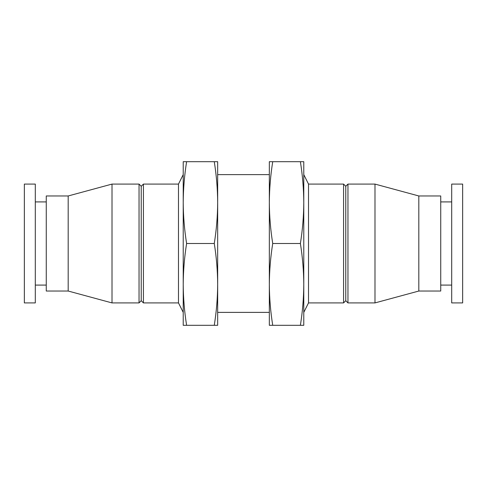 <?xml version="1.0" encoding="UTF-8"?>
<svg xmlns="http://www.w3.org/2000/svg" width="487" height="487" viewBox="0 0 487 487"><rect width="100%" height="100%" fill="white"/><g stroke="black" fill="none" stroke-linecap="round" stroke-linejoin="round"><path stroke-width="0.73" d="M217.665 161.696L214.274 161.696C216.459 175.332 217.592 188.962 217.665 202.598L217.665 161.696M217.665 284.402L217.665 202.598C217.592 216.234 216.459 229.864 214.274 243.5C216.459 257.136 217.592 270.766 217.665 284.402C217.592 298.038 216.459 311.668 214.274 325.304L217.665 325.304L217.665 284.402M183.222 325.304L183.222 161.696L186.612 161.696C184.427 175.332 183.301 188.962 183.222 202.598L183.222 202.586C183.301 216.234 184.427 229.864 186.612 243.5C184.427 257.136 183.301 270.766 183.222 284.402L183.222 284.402C183.301 298.038 184.427 311.668 186.612 325.304L183.222 325.304M303.778 325.304L300.388 325.304C302.573 311.668 303.699 298.038 303.778 284.402C303.699 270.766 302.573 257.136 300.388 243.5C302.573 229.864 303.699 216.234 303.778 202.598C303.699 188.962 302.573 175.332 300.388 161.696L303.778 161.696L303.778 325.304M272.726 161.696C270.541 175.332 269.408 188.962 269.335 202.598L269.335 161.696L300.388 161.696M269.335 202.598C269.408 216.234 270.541 229.864 272.726 243.5C270.541 257.136 269.408 270.766 269.335 284.402L269.335 202.586M269.335 284.402C269.408 298.038 270.541 311.668 272.726 325.304L269.335 325.304L269.335 284.402M418.82 291.031L418.82 195.969L440.735 195.969L440.735 291.031L418.82 291.031L374.99 302.914L347.962 302.914L347.962 184.086L345.77 186.278L345.77 300.723L343.579 302.914L308.514 302.914L303.778 312.386M308.514 302.914L308.514 184.086L303.778 174.614M269.335 312.386L217.665 312.386M183.222 312.386L178.486 302.914L178.486 184.086L183.222 174.614M178.486 302.914L143.422 302.914L143.422 184.086L178.486 184.086M143.422 302.914L141.23 300.723L141.23 186.278L143.422 184.086M139.038 302.914L139.038 184.086L112.01 184.086L112.01 302.914L139.038 302.914L141.23 300.723M112.01 302.914L68.18 291.031L68.18 195.969L112.01 184.086M68.18 291.031L46.265 291.031L46.265 195.969L68.18 195.969M46.265 285.09L35.307 285.09M35.307 302.914L35.307 184.086L24.35 184.086L24.35 302.914L35.307 302.914M462.65 302.914L462.65 184.086L451.692 184.086L451.692 302.914L462.65 302.914M451.692 285.09L440.735 285.09M374.99 302.914L374.99 184.086L347.962 184.086M345.77 300.723L347.962 302.914M343.579 302.914L343.579 184.086L308.514 184.086M272.726 325.304L300.388 325.304M272.726 243.5L300.388 243.5M214.274 325.304L186.612 325.304M214.274 243.5L186.612 243.5M214.274 161.696L186.612 161.696M269.335 174.614L217.665 174.614M141.23 186.278L139.038 184.086M46.265 201.91L35.307 201.91M451.692 201.91L440.735 201.91M418.82 195.969L374.99 184.086M345.77 186.278L343.579 184.086"/></g></svg>
